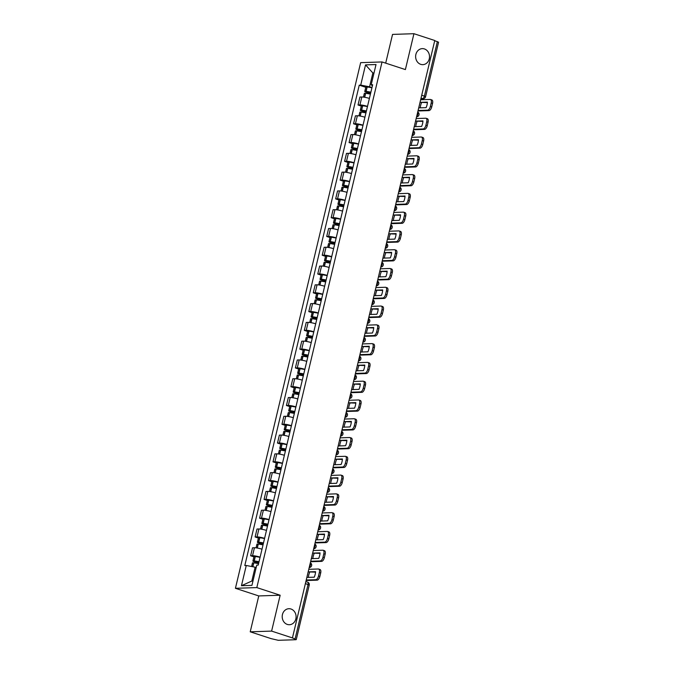 <?xml version="1.0" encoding="UTF-8"?>
<svg xmlns="http://www.w3.org/2000/svg" width="674" height="674" viewBox="0 0 674 674"><rect width="100%" height="100%" fill="white"/><g stroke="black" fill="none" stroke-linecap="round" stroke-linejoin="round"><path stroke-width="1.01" d="M290.983 609.01A8.012 6.942 -91.9 0 1 296.046 617.713A8.012 6.942 -91.9 0 1 289.407 624.722A8.012 6.942 -91.9 0 1 287.309 624.427A8.012 6.942 -91.9 0 1 282.246 615.724A8.012 6.942 -91.9 0 1 288.876 608.715A8.012 6.942 -91.9 0 1 290.983 609.01M424.409 48.932A8.012 6.942 -91.9 0 1 429.473 57.627A8.012 6.942 -91.9 0 1 422.834 64.645A8.012 6.942 -91.9 0 1 420.736 64.342A8.012 6.942 -91.9 0 1 415.673 55.647A8.012 6.942 -91.9 0 1 422.312 48.629A8.012 6.942 -91.9 0 1 424.409 48.932M250.222 631.808L271.614 631.1L292.44 637.916L434.764 40.507L413.937 33.7L405.386 69.582L382.04 61.949L360.649 62.657L235.428 588.301L258.765 595.934L250.222 631.808L271.049 638.615L278.261 640.3L295.911 639.719L295.069 638.994L308.06 584.451A2.502 1.188 -71.9 0 0 307.588 582.117A2.502 1.188 -71.9 0 0 307.386 582.083M413.937 33.7L392.546 34.408L385.697 63.145M271.614 631.1L280.157 595.226L256.819 587.593L382.04 61.949M292.44 637.916L295.069 638.994M434.713 40.718L438.572 42.209L425.58 96.753L424.393 96.129L437.384 41.586M369.394 98.429A5.754 0.859 -166.6 0 0 361.82 96.989L359.916 97.056L358.02 105.001L359.924 104.933A5.754 0.859 13.4 0 1 367.498 106.382M361.298 106.071L358.02 105.001M364.92 117.217A5.754 0.859 -166.6 0 0 357.346 115.768L355.442 115.835L353.547 123.78L355.451 123.721A5.754 0.859 13.4 0 1 363.025 125.162M356.824 124.85L353.547 123.78M360.447 135.996A5.754 0.859 -166.6 0 0 352.864 134.556L350.969 134.615L349.073 142.559L350.977 142.5A5.754 0.859 13.4 0 1 358.551 143.941M352.35 143.629L349.073 142.559M355.965 154.776A5.754 0.859 -166.6 0 0 348.391 153.335L346.495 153.394L344.599 161.347L346.503 161.28A5.754 0.859 13.4 0 1 354.077 162.729M347.877 162.417L344.599 161.347M351.491 173.563A5.754 0.859 -166.6 0 0 343.917 172.114L342.013 172.182L340.126 180.127L342.03 180.059A5.754 0.859 13.4 0 1 349.604 181.508M343.403 181.196L340.126 180.127M347.017 192.343A5.754 0.859 -166.6 0 0 339.443 190.902L337.539 190.961L335.652 198.906L337.548 198.847A5.754 0.859 13.4 0 1 345.13 200.288M338.929 199.976L335.652 198.906M342.544 211.122A5.754 0.859 -166.6 0 0 334.97 209.681L333.066 209.74L331.178 217.685L333.074 217.626A5.754 0.859 13.4 0 1 340.648 219.067M334.456 218.764L331.178 217.685M338.07 229.901A5.754 0.859 -166.6 0 0 330.496 228.461L328.592 228.528L326.705 236.473L328.6 236.406A5.754 0.859 13.4 0 1 336.174 237.855M329.974 237.543L326.705 236.473M333.596 248.689A5.754 0.859 -166.6 0 0 326.022 247.24L324.118 247.307L322.223 255.252L324.127 255.193A5.754 0.859 13.4 0 1 331.701 256.634M325.5 256.322L322.223 255.252M329.123 267.468A5.754 0.859 -166.6 0 0 321.549 266.028L319.644 266.087L317.749 274.032L319.653 273.973A5.754 0.859 13.4 0 1 327.227 275.413M321.026 275.102L317.749 274.032M324.649 286.248A5.754 0.859 -166.6 0 0 317.075 284.807L315.171 284.866L313.275 292.819L315.179 292.752A5.754 0.859 13.4 0 1 322.753 294.201M316.553 293.889L313.275 292.819M320.175 305.036A5.754 0.859 -166.6 0 0 312.601 303.586L310.697 303.654L308.802 311.599L310.706 311.531A5.754 0.859 13.4 0 1 318.28 312.98M312.079 312.669L308.802 311.599M315.702 323.815A5.754 0.859 -166.6 0 0 308.128 322.374L306.223 322.433L304.328 330.378L306.232 330.319A5.754 0.859 13.4 0 1 313.806 331.76M307.605 331.448L304.328 330.378M311.228 342.594A5.754 0.859 -166.6 0 0 303.645 341.154L301.75 341.213L299.854 349.157L301.758 349.098A5.754 0.859 13.4 0 1 309.332 350.539M303.132 350.236L299.854 349.157M306.746 361.374A5.754 0.859 -166.6 0 0 299.172 359.933L297.276 360L295.381 367.945L297.285 367.878A5.754 0.859 13.4 0 1 304.859 369.327M298.658 369.015L295.381 367.945M302.272 380.161A5.754 0.859 -166.6 0 0 294.698 378.712L292.794 378.78L290.907 386.724L292.811 386.665A5.754 0.859 13.4 0 1 300.385 388.106M294.184 387.794L290.907 386.724M297.798 398.941A5.754 0.859 -166.6 0 0 290.224 397.5L288.32 397.559L286.433 405.504L288.329 405.445A5.754 0.859 13.4 0 1 295.911 406.885M289.71 406.574L286.433 405.504M293.325 417.72A5.754 0.859 -166.6 0 0 285.751 416.279L283.847 416.338L281.959 424.291L283.855 424.224A5.754 0.859 13.4 0 1 291.429 425.673M285.237 425.361L281.959 424.291M288.851 436.508A5.754 0.859 -166.6 0 0 281.277 435.059L279.373 435.126L277.486 443.071L279.381 443.003A5.754 0.859 13.4 0 1 286.956 444.452M280.755 444.141L277.486 443.071M284.377 455.287A5.754 0.859 -166.6 0 0 276.803 453.846L274.899 453.905L273.004 461.85L274.908 461.791A5.754 0.859 13.4 0 1 282.482 463.232M276.281 462.92L273.004 461.85M279.904 474.066A5.754 0.859 -166.6 0 0 272.33 472.626L270.426 472.685L268.53 480.629L270.434 480.57A5.754 0.859 13.4 0 1 278.008 482.011M271.807 481.708L268.53 480.629M275.43 492.846A5.754 0.859 -166.6 0 0 267.856 491.405L265.952 491.472L264.056 499.417L265.96 499.35A5.754 0.859 13.4 0 1 273.534 500.799M267.334 500.487L264.056 499.417M270.956 511.633A5.754 0.859 -166.6 0 0 263.382 510.184L261.478 510.252L259.583 518.196L261.487 518.138A5.754 0.859 13.4 0 1 269.061 519.578M262.86 519.266L259.583 518.196M266.483 530.413A5.754 0.859 -166.6 0 0 258.909 528.972L257.005 529.031L255.109 536.976L257.013 536.917A5.754 0.859 13.4 0 1 264.587 538.358M258.386 538.046L255.109 536.976M262.009 549.192A5.754 0.859 -166.6 0 0 254.427 547.751L252.531 547.81L250.635 555.764L252.539 555.696A5.754 0.859 13.4 0 1 260.113 557.145M253.913 556.834L250.635 555.764M373.918 73.314L372.865 72.969L369.571 86.811L371.972 87.595M369.571 86.811L360.716 85.109L365.535 64.881L376.016 64.535L371.197 84.764L372.402 85.8M256.179 567.533L255.126 567.188L251.832 581.039L241.452 585.714L251.933 585.369L256.752 565.141L258.218 565.09L372.663 84.713L371.197 84.764M241.452 585.714L246.271 565.486L255.126 567.188M360.716 85.109L359.25 85.16L244.805 565.537L246.271 565.486M235.428 588.301L256.819 587.593M258.765 595.934L280.157 595.226M251.832 581.039L252.977 580.996M374.011 72.927L372.865 72.969L365.535 64.881M365.771 87.291L359.25 85.16M419.843 103.164A7.759 3.69 108.1 0 1 420.172 102.347L427.392 102.6M420.239 107.84A7.759 3.69 108.1 0 1 420.601 105.574A7.759 3.69 108.1 0 1 421.536 102.793M370.877 92.203A9.512 1.424 -166.6 0 0 366.108 91.394L365.965 91.378A3.159 0.472 -166.6 0 0 364.777 91.47A3.159 0.472 -166.6 0 0 366.277 92.254L370.531 93.644M364.777 91.47L365.822 87.072A3.159 0.472 13.4 0 1 367.018 86.988L367.153 86.997A9.512 1.424 13.4 0 1 371.922 87.805M363.438 97.09L364.314 93.4A3.159 0.472 13.4 0 1 365.51 93.307L365.645 93.324A9.512 1.424 13.4 0 1 370.414 94.133M370.599 93.374L367.077 91.816A7.886 1.179 13.4 0 1 370.818 92.448M418.099 110.477L427.628 110.165A3.758 1.786 -71.9 0 0 430.357 106.492L431.722 106.939A3.758 1.786 108.1 0 1 428.984 110.612L418.259 110.966A3.126 0.472 13.4 0 1 417.981 110.957M420.652 99.76L430.181 99.449A3.758 1.786 -71.9 0 1 430.484 99.491A3.758 1.786 -71.9 0 1 431.192 103.004L430.357 106.492M431.537 99.895A3.758 1.786 108.1 0 1 431.849 99.937A3.758 1.786 108.1 0 1 432.548 103.442L431.192 103.004M431.722 106.939L432.548 103.442M420.172 102.347L427.417 102.111A7.759 3.69 -71.9 0 1 426.094 107.646L418.849 107.882A7.759 3.69 108.1 0 1 418.908 107.082M415.361 121.943A7.759 3.69 108.1 0 1 415.698 121.126L422.918 121.379M415.765 126.619A7.759 3.69 108.1 0 1 416.119 124.353A7.759 3.69 108.1 0 1 417.054 121.573M366.403 110.983A9.512 1.424 -166.6 0 0 361.635 110.174L361.491 110.157A3.159 0.472 -166.6 0 0 360.304 110.25A3.159 0.472 -166.6 0 0 361.803 111.033L366.058 112.423M360.304 110.25L361.348 105.86A3.159 0.472 13.4 0 1 362.545 105.767L362.679 105.784A9.512 1.424 13.4 0 1 367.448 106.593M358.964 115.877L359.84 112.179A3.159 0.472 13.4 0 1 361.037 112.086L361.171 112.103A9.512 1.424 13.4 0 1 365.94 112.912M366.125 112.154L362.604 110.603A7.886 1.179 13.4 0 1 366.344 111.227M413.625 129.265L423.154 128.945A3.758 1.786 -71.9 0 0 425.884 125.271L427.249 125.718A3.758 1.786 108.1 0 1 424.51 129.391L413.785 129.745A3.126 0.472 13.4 0 1 413.507 129.745M416.178 118.548L425.707 118.228A3.758 1.786 -71.9 0 1 426.01 118.27A3.758 1.786 -71.9 0 1 426.718 121.783L425.884 125.271M427.063 118.675A3.758 1.786 108.1 0 1 427.375 118.717A3.758 1.786 108.1 0 1 428.074 122.23L426.718 121.783M427.249 125.718L428.074 122.23M415.698 121.126L422.943 120.89A7.759 3.69 -71.9 0 1 421.621 126.426L414.375 126.67A7.759 3.69 108.1 0 1 414.434 125.861M410.887 140.723A7.759 3.69 108.1 0 1 411.224 139.914L418.444 140.167M411.292 145.407A7.759 3.69 108.1 0 1 411.646 143.132A7.759 3.69 108.1 0 1 412.581 140.361M361.93 129.77A9.512 1.424 -166.6 0 0 357.161 128.961L357.018 128.945A3.159 0.472 -166.6 0 0 355.83 129.029A3.159 0.472 -166.6 0 0 357.33 129.821L361.584 131.211M355.83 129.029L356.875 124.639A3.159 0.472 13.4 0 1 358.062 124.547L358.206 124.564A9.512 1.424 13.4 0 1 362.974 125.372M354.49 134.657L355.367 130.958A3.159 0.472 13.4 0 1 356.563 130.866L356.698 130.882A9.512 1.424 13.4 0 1 361.466 131.691M361.652 130.941L358.13 129.383A7.886 1.179 13.4 0 1 361.871 130.006M409.143 148.044L418.68 147.732A3.758 1.786 -71.9 0 0 421.41 144.059L422.767 144.497A3.758 1.786 108.1 0 1 420.037 148.17L409.312 148.524A3.126 0.472 13.4 0 1 409.034 148.524M411.696 137.328L421.233 137.016A3.758 1.786 -71.9 0 1 421.536 137.058A3.758 1.786 -71.9 0 1 422.244 140.563L421.41 144.059M422.59 137.462A3.758 1.786 108.1 0 1 422.901 137.504A3.758 1.786 108.1 0 1 423.601 141.009L422.244 140.563M422.767 144.497L423.601 141.009M411.224 139.914L418.47 139.67A7.759 3.69 -71.9 0 1 417.147 145.213L409.902 145.449A7.759 3.69 108.1 0 1 409.961 144.649M406.414 159.502A7.759 3.69 108.1 0 1 406.751 158.693L413.971 158.946M406.818 164.186A7.759 3.69 108.1 0 1 407.172 161.92A7.759 3.69 108.1 0 1 408.107 159.14M357.456 148.55A9.512 1.424 -166.6 0 0 352.687 147.741L352.544 147.724A3.159 0.472 -166.6 0 0 351.356 147.817A3.159 0.472 -166.6 0 0 352.856 148.6L357.11 149.99M351.356 147.817L352.401 143.419A3.159 0.472 13.4 0 1 353.589 143.326L353.732 143.343A9.512 1.424 13.4 0 1 358.501 144.152M350.017 153.436L350.893 149.738A3.159 0.472 13.4 0 1 352.089 149.653L352.224 149.662A9.512 1.424 13.4 0 1 356.993 150.479M357.169 149.721L353.656 148.162A7.886 1.179 13.4 0 1 357.397 148.786M404.67 166.823L414.207 166.512A3.758 1.786 -71.9 0 0 416.936 162.838L418.293 163.285A3.758 1.786 108.1 0 1 415.563 166.958L404.838 167.312A3.126 0.472 13.4 0 1 404.56 167.304M407.222 156.107L416.759 155.795A3.758 1.786 -71.9 0 1 417.063 155.837A3.758 1.786 -71.9 0 1 417.77 159.342L416.936 162.838M418.116 156.242A3.758 1.786 108.1 0 1 418.428 156.284A3.758 1.786 108.1 0 1 419.127 159.789L417.77 159.342M418.293 163.285L419.127 159.789M406.751 158.693L413.996 158.457A7.759 3.69 -71.9 0 1 412.673 163.993L405.428 164.229A7.759 3.69 108.1 0 1 405.478 163.428M401.94 178.29A7.759 3.69 108.1 0 1 402.277 177.473L409.489 177.725M402.344 182.966A7.759 3.69 108.1 0 1 402.698 180.699A7.759 3.69 108.1 0 1 403.633 177.919M352.974 167.329A9.512 1.424 -166.6 0 0 348.205 166.52L348.07 166.503A3.159 0.472 -166.6 0 0 346.883 166.596A3.159 0.472 -166.6 0 0 348.382 167.379L352.637 168.77M346.883 166.596L347.927 162.198A3.159 0.472 13.4 0 1 349.115 162.114L349.258 162.131A9.512 1.424 13.4 0 1 354.027 162.94M345.543 172.215L346.419 168.525A3.159 0.472 13.4 0 1 347.616 168.433L347.75 168.449A9.512 1.424 13.4 0 1 352.519 169.258M352.696 168.5L349.183 166.941A7.886 1.179 13.4 0 1 352.923 167.573M400.196 185.603L409.733 185.291A3.758 1.786 -71.9 0 0 412.463 181.618L413.819 182.064A3.758 1.786 108.1 0 1 411.089 185.738L400.364 186.091A3.126 0.472 13.4 0 1 400.086 186.091M402.749 174.895L412.286 174.574A3.758 1.786 -71.9 0 1 412.589 174.617A3.758 1.786 -71.9 0 1 413.288 178.13L412.463 181.618M413.642 175.021A3.758 1.786 108.1 0 1 413.946 175.063A3.758 1.786 108.1 0 1 414.653 178.568L413.288 178.13M413.819 182.064L414.653 178.568M402.277 177.473L409.522 177.237A7.759 3.69 -71.9 0 1 408.2 182.772L400.954 183.016A7.759 3.69 108.1 0 1 401.005 182.207M397.466 197.069A7.759 3.69 108.1 0 1 397.803 196.26L405.015 196.505M397.871 201.753A7.759 3.69 108.1 0 1 398.224 199.479A7.759 3.69 108.1 0 1 399.16 196.698M348.5 186.117A9.512 1.424 -166.6 0 0 343.732 185.299L343.597 185.291A3.159 0.472 -166.6 0 0 342.4 185.375A3.159 0.472 -166.6 0 0 343.9 186.159L348.163 187.557M342.4 185.375L343.454 180.986A3.159 0.472 13.4 0 1 344.641 180.893L344.785 180.91A9.512 1.424 13.4 0 1 349.553 181.719M341.061 191.003L341.945 187.305A3.159 0.472 13.4 0 1 343.133 187.212L343.277 187.229A9.512 1.424 13.4 0 1 348.045 188.038M348.222 187.279L344.7 185.729A7.886 1.179 13.4 0 1 348.45 186.353M395.722 204.391L405.251 204.07A3.758 1.786 -71.9 0 0 407.989 200.397L409.345 200.844A3.758 1.786 108.1 0 1 406.616 204.517L395.891 204.871A3.126 0.472 13.4 0 1 395.613 204.871M398.275 193.674L407.804 193.362A3.758 1.786 -71.9 0 1 408.115 193.404A3.758 1.786 -71.9 0 1 408.815 196.909L407.989 200.397M409.169 193.8A3.758 1.786 108.1 0 1 409.472 193.842A3.758 1.786 108.1 0 1 410.18 197.356L408.815 196.909M409.345 200.844L410.18 197.356M397.803 196.26L405.04 196.016A7.759 3.69 -71.9 0 1 403.726 201.56L396.481 201.796A7.759 3.69 108.1 0 1 396.531 200.995M392.993 215.849A7.759 3.69 108.1 0 1 393.33 215.04L400.541 215.292M393.389 220.533A7.759 3.69 108.1 0 1 393.751 218.258A7.759 3.69 108.1 0 1 394.686 215.486M344.026 204.896A9.512 1.424 -166.6 0 0 339.258 204.087L339.123 204.07A3.159 0.472 -166.6 0 0 337.927 204.163A3.159 0.472 -166.6 0 0 339.426 204.947L343.689 206.337M337.927 204.163L338.98 199.765A3.159 0.472 13.4 0 1 340.168 199.673L340.311 199.689A9.512 1.424 13.4 0 1 345.08 200.498M336.587 209.782L337.472 206.084A3.159 0.472 13.4 0 1 338.66 206L338.803 206.008A9.512 1.424 13.4 0 1 343.572 206.817M343.748 206.067L340.227 204.508A7.886 1.179 13.4 0 1 343.976 205.132M391.249 223.17L400.777 222.858A3.758 1.786 -71.9 0 0 403.515 219.185L404.872 219.623A3.758 1.786 108.1 0 1 402.142 223.305L391.417 223.65A3.126 0.472 13.4 0 1 391.131 223.65M393.801 212.453L403.33 212.142A3.758 1.786 -71.9 0 1 403.642 212.184A3.758 1.786 -71.9 0 1 404.341 215.688L403.515 219.185M404.695 212.588A3.758 1.786 108.1 0 1 404.998 212.63A3.758 1.786 108.1 0 1 405.706 216.135L404.341 215.688M404.872 219.623L405.706 216.135M393.33 215.04L400.567 214.804A7.759 3.69 -71.9 0 1 399.252 220.339L392.007 220.575A7.759 3.69 108.1 0 1 392.057 219.775M388.519 234.636A7.759 3.69 108.1 0 1 388.847 233.819L396.068 234.072M388.915 239.312A7.759 3.69 108.1 0 1 389.277 237.046A7.759 3.69 108.1 0 1 390.212 234.266M339.553 223.675A9.512 1.424 -166.6 0 0 334.784 222.867L334.649 222.85A3.159 0.472 -166.6 0 0 333.453 222.942A3.159 0.472 -166.6 0 0 334.953 223.726L339.207 225.116M333.453 222.942L334.506 218.544A3.159 0.472 13.4 0 1 335.694 218.46L335.829 218.469A9.512 1.424 13.4 0 1 340.597 219.277M332.113 228.562L332.998 224.872A3.159 0.472 13.4 0 1 334.186 224.779L334.329 224.796A9.512 1.424 13.4 0 1 339.098 225.605M339.275 224.846L335.753 223.288A7.886 1.179 13.4 0 1 339.494 223.92M386.775 241.949L396.304 241.637A3.758 1.786 -71.9 0 0 399.033 237.964L400.398 238.411A3.758 1.786 108.1 0 1 397.668 242.084L386.943 242.438A3.126 0.472 13.4 0 1 386.657 242.429M389.328 231.233L398.856 230.921A3.758 1.786 -71.9 0 1 399.168 230.963A3.758 1.786 -71.9 0 1 399.867 234.476L399.033 237.964M400.221 231.367A3.758 1.786 108.1 0 1 400.524 231.409A3.758 1.786 108.1 0 1 401.232 234.914L399.867 234.476M400.398 238.411L401.232 234.914M388.847 233.819L396.093 233.583A7.759 3.69 -71.9 0 1 394.779 239.118L387.533 239.354A7.759 3.69 108.1 0 1 387.584 238.554M384.045 253.416A7.759 3.69 108.1 0 1 384.374 252.598L391.594 252.851M384.441 258.091A7.759 3.69 108.1 0 1 384.803 255.825A7.759 3.69 108.1 0 1 385.739 253.045M335.079 242.455A9.512 1.424 -166.6 0 0 330.311 241.646L330.176 241.629A3.159 0.472 -166.6 0 0 328.979 241.722A3.159 0.472 -166.6 0 0 330.479 242.505L334.734 243.895M328.979 241.722L330.024 237.332A3.159 0.472 13.4 0 1 331.22 237.24L331.355 237.256A9.512 1.424 13.4 0 1 336.124 238.065M327.64 247.35L328.524 243.651A3.159 0.472 13.4 0 1 329.712 243.558L329.856 243.575A9.512 1.424 13.4 0 1 334.624 244.384M334.801 243.626L331.279 242.076A7.886 1.179 13.4 0 1 335.02 242.699M382.301 260.737L391.83 260.417A3.758 1.786 -71.9 0 0 394.56 256.743L395.924 257.19A3.758 1.786 108.1 0 1 393.195 260.863L382.461 261.217A3.126 0.472 13.4 0 1 382.183 261.217M384.854 250.02L394.383 249.7A3.758 1.786 -71.9 0 1 394.694 249.742A3.758 1.786 -71.9 0 1 395.394 253.256L394.56 256.743M395.748 250.147A3.758 1.786 108.1 0 1 396.051 250.189A3.758 1.786 108.1 0 1 396.759 253.702L395.394 253.256M395.924 257.19L396.759 253.702M384.374 252.598L391.619 252.362A7.759 3.69 -71.9 0 1 390.305 257.898L383.059 258.142A7.759 3.69 108.1 0 1 383.11 257.333M379.572 272.195A7.759 3.69 108.1 0 1 379.9 271.386L387.12 271.639M379.968 276.879A7.759 3.69 108.1 0 1 380.33 274.604A7.759 3.69 108.1 0 1 381.265 271.833M330.605 261.242A9.512 1.424 -166.6 0 0 325.837 260.434L325.702 260.417A3.159 0.472 -166.6 0 0 324.506 260.501A3.159 0.472 -166.6 0 0 326.005 261.293L330.26 262.683M324.506 260.501L325.55 256.112A3.159 0.472 13.4 0 1 326.747 256.019L326.882 256.036A9.512 1.424 13.4 0 1 331.65 256.845M323.166 266.129L324.051 262.43A3.159 0.472 13.4 0 1 325.239 262.338L325.382 262.354A9.512 1.424 13.4 0 1 330.15 263.163M330.327 262.413L326.806 260.855A7.886 1.179 13.4 0 1 330.546 261.478M377.828 279.516L387.356 279.204A3.758 1.786 -71.9 0 0 390.086 275.531L391.451 275.969A3.758 1.786 108.1 0 1 388.721 279.643L377.988 279.996A3.126 0.472 13.4 0 1 377.71 279.996M380.38 268.8L389.909 268.488A3.758 1.786 -71.9 0 1 390.212 268.53A3.758 1.786 -71.9 0 1 390.92 272.035L390.086 275.531M391.274 268.934A3.758 1.786 108.1 0 1 391.577 268.977A3.758 1.786 108.1 0 1 392.285 272.481L390.92 272.035M391.451 275.969L392.285 272.481M379.9 271.386L387.146 271.142A7.759 3.69 -71.9 0 1 385.823 276.685L378.586 276.921A7.759 3.69 108.1 0 1 378.636 276.121M375.098 290.974A7.759 3.69 108.1 0 1 375.426 290.165L382.647 290.418M375.494 295.659A7.759 3.69 108.1 0 1 375.856 293.392A7.759 3.69 108.1 0 1 376.791 290.612M326.132 280.022A9.512 1.424 -166.6 0 0 321.363 279.213L321.22 279.196A3.159 0.472 -166.6 0 0 320.032 279.289A3.159 0.472 -166.6 0 0 321.532 280.072L325.786 281.462M320.032 279.289L321.077 274.891A3.159 0.472 13.4 0 1 322.273 274.798L322.408 274.815A9.512 1.424 13.4 0 1 327.176 275.624M318.692 284.908L319.577 281.21A3.159 0.472 13.4 0 1 320.765 281.125L320.9 281.134A9.512 1.424 13.4 0 1 325.668 281.951M325.854 281.193L322.332 279.634A7.886 1.179 13.4 0 1 326.073 280.258M373.354 298.296L382.883 297.984A3.758 1.786 -71.9 0 0 385.612 294.311L386.977 294.757A3.758 1.786 108.1 0 1 384.247 298.43L373.514 298.784A3.126 0.472 13.4 0 1 373.236 298.776M375.907 287.579L385.435 287.267A3.758 1.786 -71.9 0 1 385.739 287.309A3.758 1.786 -71.9 0 1 386.446 290.814L385.612 294.311M386.8 287.714A3.758 1.786 108.1 0 1 387.103 287.756A3.758 1.786 108.1 0 1 387.803 291.261L386.446 290.814M386.977 294.757L387.803 291.261M375.426 290.165L382.672 289.93A7.759 3.69 -71.9 0 1 381.349 295.465L374.112 295.701A7.759 3.69 108.1 0 1 374.163 294.9M370.624 309.762A7.759 3.69 108.1 0 1 370.953 308.945L378.173 309.197M371.02 314.438A7.759 3.69 108.1 0 1 371.382 312.172A7.759 3.69 108.1 0 1 372.318 309.391M321.658 298.801A9.512 1.424 -166.6 0 0 316.89 297.992L316.746 297.975A3.159 0.472 -166.6 0 0 315.558 298.068A3.159 0.472 -166.6 0 0 317.058 298.852L321.313 300.242M315.558 298.068L316.603 293.67A3.159 0.472 13.4 0 1 317.799 293.586L317.934 293.603A9.512 1.424 13.4 0 1 322.703 294.412M314.219 303.688L315.095 299.997A3.159 0.472 13.4 0 1 316.291 299.905L316.426 299.922A9.512 1.424 13.4 0 1 321.195 300.73M321.38 299.972L317.858 298.413A7.886 1.179 13.4 0 1 321.599 299.045M368.88 317.075L378.409 316.763A3.758 1.786 -71.9 0 0 381.139 313.09L382.503 313.536A3.758 1.786 108.1 0 1 379.765 317.21L369.04 317.564A3.126 0.472 13.4 0 1 368.762 317.564M371.433 306.367L380.962 306.047A3.758 1.786 -71.9 0 1 381.265 306.089A3.758 1.786 -71.9 0 1 381.973 309.602L381.139 313.09M382.318 306.493A3.758 1.786 108.1 0 1 382.63 306.535A3.758 1.786 108.1 0 1 383.329 310.04L381.973 309.602M382.503 313.536L383.329 310.04M370.953 308.945L378.198 308.709A7.759 3.69 -71.9 0 1 376.876 314.244L369.63 314.488A7.759 3.69 108.1 0 1 369.689 313.68M366.151 328.541A7.759 3.69 108.1 0 1 366.479 327.733L373.699 327.977M366.546 333.217A7.759 3.69 108.1 0 1 366.9 330.951A7.759 3.69 108.1 0 1 367.836 328.171M317.184 317.589A9.512 1.424 -166.6 0 0 312.416 316.772L312.273 316.763A3.159 0.472 -166.6 0 0 311.085 316.847A3.159 0.472 -166.6 0 0 312.584 317.631L316.839 319.029M311.085 316.847L312.129 312.458A3.159 0.472 13.4 0 1 313.326 312.365L313.461 312.382A9.512 1.424 13.4 0 1 318.229 313.191M309.745 322.475L310.621 318.777A3.159 0.472 13.4 0 1 311.818 318.684L311.952 318.701A9.512 1.424 13.4 0 1 316.721 319.51M316.906 318.751L313.385 317.201A7.886 1.179 13.4 0 1 317.125 317.825M364.407 335.863L373.935 335.542A3.758 1.786 -71.9 0 0 376.665 331.869L378.03 332.316A3.758 1.786 108.1 0 1 375.292 335.989L364.567 336.343A3.126 0.472 13.4 0 1 364.289 336.343M366.959 325.146L376.488 324.834A3.758 1.786 -71.9 0 1 376.791 324.876A3.758 1.786 -71.9 0 1 377.499 328.381L376.665 331.869M377.844 325.272A3.758 1.786 108.1 0 1 378.156 325.315A3.758 1.786 108.1 0 1 378.855 328.828L377.499 328.381M378.03 332.316L378.855 328.828M366.479 327.733L373.725 327.488A7.759 3.69 -71.9 0 1 372.402 333.032L365.156 333.268A7.759 3.69 108.1 0 1 365.215 332.467M361.668 347.321A7.759 3.69 108.1 0 1 362.005 346.512L369.226 346.765M362.073 352.005A7.759 3.69 108.1 0 1 362.427 349.73A7.759 3.69 108.1 0 1 363.362 346.958M312.711 336.368A9.512 1.424 -166.6 0 0 307.942 335.559L307.799 335.542A3.159 0.472 -166.6 0 0 306.611 335.635A3.159 0.472 -166.6 0 0 308.111 336.419L312.365 337.809M306.611 335.635L307.656 331.237A3.159 0.472 13.4 0 1 308.844 331.145L308.987 331.161A9.512 1.424 13.4 0 1 313.755 331.97M305.271 341.255L306.148 337.556A3.159 0.472 13.4 0 1 307.344 337.472L307.479 337.48A9.512 1.424 13.4 0 1 312.247 338.289M312.433 337.539L308.911 335.981A7.886 1.179 13.4 0 1 312.652 336.604M359.924 354.642L369.462 354.33A3.758 1.786 -71.9 0 0 372.191 350.657L373.548 351.095A3.758 1.786 108.1 0 1 370.818 354.777L360.093 355.122A3.126 0.472 13.4 0 1 359.815 355.122M362.477 343.925L372.014 343.614A3.758 1.786 -71.9 0 1 372.318 343.656A3.758 1.786 -71.9 0 1 373.025 347.161L372.191 350.657M373.371 344.06A3.758 1.786 108.1 0 1 373.682 344.102A3.758 1.786 108.1 0 1 374.382 347.607L373.025 347.161M373.548 351.095L374.382 347.607M362.005 346.512L369.251 346.276A7.759 3.69 -71.9 0 1 367.928 351.811L360.683 352.047A7.759 3.69 108.1 0 1 360.742 351.247M357.195 366.108A7.759 3.69 108.1 0 1 357.532 365.291L364.752 365.544M357.599 370.784A7.759 3.69 108.1 0 1 357.953 368.518A7.759 3.69 108.1 0 1 358.888 365.738M308.237 355.147A9.512 1.424 -166.6 0 0 303.469 354.339L303.325 354.322A3.159 0.472 -166.6 0 0 302.137 354.414A3.159 0.472 -166.6 0 0 303.637 355.198L307.892 356.588M302.137 354.414L303.182 350.017A3.159 0.472 13.4 0 1 304.37 349.932L304.513 349.941A9.512 1.424 13.4 0 1 309.282 350.75M300.798 360.034L301.674 356.344A3.159 0.472 13.4 0 1 302.87 356.251L303.005 356.268A9.512 1.424 13.4 0 1 307.774 357.077M307.951 356.319L304.437 354.76A7.886 1.179 13.4 0 1 308.178 355.392M355.451 373.421L364.988 373.11A3.758 1.786 -71.9 0 0 367.718 369.436L369.074 369.883A3.758 1.786 108.1 0 1 366.344 373.556L355.619 373.91A3.126 0.472 13.4 0 1 355.341 373.901M358.004 362.705L367.541 362.393A3.758 1.786 -71.9 0 1 367.844 362.435A3.758 1.786 -71.9 0 1 368.552 365.948L367.718 369.436M368.897 362.839A3.758 1.786 108.1 0 1 369.209 362.882A3.758 1.786 108.1 0 1 369.908 366.386L368.552 365.948M369.074 369.883L369.908 366.386M357.532 365.291L364.777 365.055A7.759 3.69 -71.9 0 1 363.454 370.59L356.209 370.826A7.759 3.69 108.1 0 1 356.26 370.026M352.721 384.888A7.759 3.69 108.1 0 1 353.058 384.07L360.27 384.323M353.125 389.564A7.759 3.69 108.1 0 1 353.479 387.297A7.759 3.69 108.1 0 1 354.414 384.517M303.755 373.927A9.512 1.424 -166.6 0 0 298.986 373.118L298.852 373.101A3.159 0.472 -166.6 0 0 297.664 373.194A3.159 0.472 -166.6 0 0 299.163 373.977L303.418 375.367M297.664 373.194L298.708 368.804A3.159 0.472 13.4 0 1 299.896 368.712L300.04 368.729A9.512 1.424 13.4 0 1 304.808 369.537M296.324 378.822L297.2 375.123A3.159 0.472 13.4 0 1 298.397 375.03L298.531 375.047A9.512 1.424 13.4 0 1 303.3 375.856M303.477 375.098L299.964 373.548A7.886 1.179 13.4 0 1 303.704 374.171M350.977 392.209L360.514 391.889A3.758 1.786 -71.9 0 0 363.244 388.216L364.6 388.662A3.758 1.786 108.1 0 1 361.871 392.335L351.146 392.689A3.126 0.472 13.4 0 1 350.868 392.689M353.53 381.492L363.067 381.172A3.758 1.786 -71.9 0 1 363.37 381.214A3.758 1.786 -71.9 0 1 364.07 384.728L363.244 388.216M364.423 381.619A3.758 1.786 108.1 0 1 364.727 381.661A3.758 1.786 108.1 0 1 365.434 385.174L364.07 384.728M364.6 388.662L365.434 385.174M353.058 384.07L360.304 383.835A7.759 3.69 -71.9 0 1 358.981 389.37L351.735 389.614A7.759 3.69 108.1 0 1 351.786 388.805M348.247 403.667A7.759 3.69 108.1 0 1 348.584 402.858L355.796 403.111M348.652 408.351A7.759 3.69 108.1 0 1 349.006 406.077A7.759 3.69 108.1 0 1 349.941 403.305M299.281 392.715A9.512 1.424 -166.6 0 0 294.513 391.906L294.378 391.889A3.159 0.472 -166.6 0 0 293.182 391.973A3.159 0.472 -166.6 0 0 294.681 392.765L298.944 394.155M293.182 391.973L294.235 387.584A3.159 0.472 13.4 0 1 295.423 387.491L295.566 387.508A9.512 1.424 13.4 0 1 300.334 388.317M291.842 397.601L292.727 393.902A3.159 0.472 13.4 0 1 293.915 393.81L294.058 393.827A9.512 1.424 13.4 0 1 298.826 394.635M299.003 393.886L295.482 392.327A7.886 1.179 13.4 0 1 299.231 392.95M346.503 410.988L356.032 410.677A3.758 1.786 -71.9 0 0 358.77 407.003L360.127 407.441A3.758 1.786 108.1 0 1 357.397 411.115L346.672 411.469A3.126 0.472 13.4 0 1 346.394 411.469M349.056 400.272L358.585 399.96A3.758 1.786 -71.9 0 1 358.897 400.002A3.758 1.786 -71.9 0 1 359.596 403.507L358.77 407.003M359.95 400.407A3.758 1.786 108.1 0 1 360.253 400.449A3.758 1.786 108.1 0 1 360.961 403.953L359.596 403.507M360.127 407.441L360.961 403.953M348.584 402.858L355.821 402.614A7.759 3.69 -71.9 0 1 354.507 408.158L347.262 408.393A7.759 3.69 108.1 0 1 347.312 407.593M343.774 422.446A7.759 3.69 108.1 0 1 344.111 421.638L351.322 421.89M344.17 427.131A7.759 3.69 108.1 0 1 344.532 424.864A7.759 3.69 108.1 0 1 345.467 422.084M294.808 411.494A9.512 1.424 -166.6 0 0 290.039 410.685L289.904 410.668A3.159 0.472 -166.6 0 0 288.708 410.761A3.159 0.472 -166.6 0 0 290.208 411.544L294.471 412.935M288.708 410.761L289.761 406.363A3.159 0.472 13.4 0 1 290.949 406.27L291.092 406.287A9.512 1.424 13.4 0 1 295.861 407.096M287.368 416.38L288.253 412.682A3.159 0.472 13.4 0 1 289.441 412.598L289.584 412.606A9.512 1.424 13.4 0 1 294.353 413.423M294.53 412.665L291.008 411.106A7.886 1.179 13.4 0 1 294.757 411.73M342.03 429.768L351.558 429.456A3.758 1.786 -71.9 0 0 354.297 425.783L355.653 426.229A3.758 1.786 108.1 0 1 352.923 429.902L342.198 430.256A3.126 0.472 13.4 0 1 341.912 430.248M344.583 419.051L354.111 418.739A3.758 1.786 -71.9 0 1 354.423 418.781A3.758 1.786 -71.9 0 1 355.122 422.286L354.297 425.783M355.476 419.186A3.758 1.786 108.1 0 1 355.779 419.228A3.758 1.786 108.1 0 1 356.487 422.733L355.122 422.286M355.653 426.229L356.487 422.733M344.111 421.638L351.348 421.402A7.759 3.69 -71.9 0 1 350.033 426.937L342.788 427.173A7.759 3.69 108.1 0 1 342.839 426.372M339.3 441.234A7.759 3.69 108.1 0 1 339.629 440.417L346.849 440.67M339.696 445.91A7.759 3.69 108.1 0 1 340.058 443.644A7.759 3.69 108.1 0 1 340.993 440.863M290.334 430.273A9.512 1.424 -166.6 0 0 285.565 429.464L285.431 429.448A3.159 0.472 -166.6 0 0 284.234 429.54A3.159 0.472 -166.6 0 0 285.734 430.324L289.988 431.714M284.234 429.54L285.287 425.142A3.159 0.472 13.4 0 1 286.475 425.058L286.61 425.075A9.512 1.424 13.4 0 1 291.379 425.884M282.895 435.16L283.779 431.47A3.159 0.472 13.4 0 1 284.967 431.377L285.11 431.394A9.512 1.424 13.4 0 1 289.879 432.202M290.056 431.444L286.534 429.886A7.886 1.179 13.4 0 1 290.275 430.518M337.556 448.547L347.085 448.235A3.758 1.786 -71.9 0 0 349.814 444.562L351.179 445.009A3.758 1.786 108.1 0 1 348.45 448.682L337.725 449.036A3.126 0.472 13.4 0 1 337.438 449.036M340.109 437.839L349.637 437.519A3.758 1.786 -71.9 0 1 349.949 437.561A3.758 1.786 -71.9 0 1 350.649 441.074L349.814 444.562M351.002 437.965A3.758 1.786 108.1 0 1 351.306 438.007A3.758 1.786 108.1 0 1 352.013 441.512L350.649 441.074M351.179 445.009L352.013 441.512M339.629 440.417L346.874 440.181A7.759 3.69 -71.9 0 1 345.56 445.716L338.314 445.961A7.759 3.69 108.1 0 1 338.365 445.152M334.826 460.013A7.759 3.69 108.1 0 1 335.155 459.205L342.375 459.449M335.222 464.689A7.759 3.69 108.1 0 1 335.585 462.423A7.759 3.69 108.1 0 1 336.52 459.643M285.86 449.061A9.512 1.424 -166.6 0 0 281.092 448.244L280.957 448.235A3.159 0.472 -166.6 0 0 279.761 448.32A3.159 0.472 -166.6 0 0 281.26 449.103L285.515 450.502M279.761 448.32L280.805 443.93A3.159 0.472 13.4 0 1 282.002 443.837L282.136 443.854A9.512 1.424 13.4 0 1 286.905 444.663M278.421 453.947L279.306 450.249A3.159 0.472 13.4 0 1 280.494 450.156L280.637 450.173A9.512 1.424 13.4 0 1 285.405 450.982M285.582 450.224L282.061 448.673A7.886 1.179 13.4 0 1 285.801 449.297M333.082 467.335L342.611 467.015A3.758 1.786 -71.9 0 0 345.341 463.341L346.706 463.788A3.758 1.786 108.1 0 1 343.976 467.461L333.242 467.815A3.126 0.472 13.4 0 1 332.964 467.815M335.635 456.618L345.164 456.306A3.758 1.786 -71.9 0 1 345.476 456.349A3.758 1.786 -71.9 0 1 346.175 459.853L345.341 463.341M346.529 456.745A3.758 1.786 108.1 0 1 346.832 456.787A3.758 1.786 108.1 0 1 347.54 460.3L346.175 459.853M346.706 463.788L347.54 460.3M335.155 459.205L342.4 458.96A7.759 3.69 -71.9 0 1 341.086 464.504L333.841 464.74A7.759 3.69 108.1 0 1 333.891 463.939M330.353 478.793A7.759 3.69 108.1 0 1 330.681 477.984L337.901 478.237M330.749 483.477A7.759 3.69 108.1 0 1 331.111 481.202A7.759 3.69 108.1 0 1 332.046 478.43M281.387 467.84A9.512 1.424 -166.6 0 0 276.618 467.031L276.483 467.015A3.159 0.472 -166.6 0 0 275.287 467.107A3.159 0.472 -166.6 0 0 276.787 467.891L281.041 469.281M275.287 467.107L276.332 462.709A3.159 0.472 13.4 0 1 277.528 462.617L277.663 462.634A9.512 1.424 13.4 0 1 282.431 463.442M273.947 472.727L274.832 469.028A3.159 0.472 13.4 0 1 276.02 468.944L276.163 468.952A9.512 1.424 13.4 0 1 280.932 469.761M281.109 469.011L277.587 467.453A7.886 1.179 13.4 0 1 281.328 468.076M328.609 486.114L338.137 485.802A3.758 1.786 -71.9 0 0 340.867 482.129L342.232 482.567A3.758 1.786 108.1 0 1 339.502 486.249L328.769 486.594A3.126 0.472 13.4 0 1 328.491 486.594M331.161 475.397L340.69 475.086A3.758 1.786 -71.9 0 1 340.993 475.128A3.758 1.786 -71.9 0 1 341.701 478.633L340.867 482.129M342.055 475.532A3.758 1.786 108.1 0 1 342.358 475.574A3.758 1.786 108.1 0 1 343.066 479.079L341.701 478.633M342.232 482.567L343.066 479.079M330.681 477.984L337.927 477.748A7.759 3.69 -71.9 0 1 336.604 483.283L329.367 483.519A7.759 3.69 108.1 0 1 329.418 482.719M325.879 497.581A7.759 3.69 108.1 0 1 326.208 496.763L333.428 497.016M326.275 502.256A7.759 3.69 108.1 0 1 326.637 499.99A7.759 3.69 108.1 0 1 327.572 497.21M276.913 486.62A9.512 1.424 -166.6 0 0 272.144 485.811L272.001 485.794A3.159 0.472 -166.6 0 0 270.813 485.887A3.159 0.472 -166.6 0 0 272.313 486.67L276.567 488.06M270.813 485.887L271.858 481.489A3.159 0.472 13.4 0 1 273.054 481.404L273.189 481.413A9.512 1.424 13.4 0 1 277.958 482.222M269.474 491.506L270.358 487.816A3.159 0.472 13.4 0 1 271.546 487.723L271.681 487.74A9.512 1.424 13.4 0 1 276.45 488.549M276.635 487.791L273.113 486.232A7.886 1.179 13.4 0 1 276.854 486.864M324.135 504.893L333.664 504.582A3.758 1.786 -71.9 0 0 336.393 500.908L337.758 501.355A3.758 1.786 108.1 0 1 335.029 505.028L324.295 505.382A3.126 0.472 13.4 0 1 324.017 505.374M326.688 494.177L336.216 493.865A3.758 1.786 -71.9 0 1 336.52 493.907A3.758 1.786 -71.9 0 1 337.227 497.42L336.393 500.908M337.581 494.312A3.758 1.786 108.1 0 1 337.885 494.354A3.758 1.786 108.1 0 1 338.584 497.859L337.227 497.42M337.758 501.355L338.584 497.859M326.208 496.763L333.453 496.527A7.759 3.69 -71.9 0 1 332.13 502.063L324.893 502.299A7.759 3.69 108.1 0 1 324.944 501.498M321.405 516.36A7.759 3.69 108.1 0 1 321.734 515.543L328.954 515.795M321.801 521.036A7.759 3.69 108.1 0 1 322.164 518.769A7.759 3.69 108.1 0 1 323.099 515.989M272.439 505.399A9.512 1.424 -166.6 0 0 267.671 504.59L267.527 504.573A3.159 0.472 -166.6 0 0 266.34 504.666A3.159 0.472 -166.6 0 0 267.839 505.449L272.094 506.84M266.34 504.666L267.384 500.276A3.159 0.472 13.4 0 1 268.581 500.184L268.715 500.201A9.512 1.424 13.4 0 1 273.484 501.009M265 510.294L265.876 506.595A3.159 0.472 13.4 0 1 267.072 506.503L267.207 506.519A9.512 1.424 13.4 0 1 271.976 507.328M272.161 506.57L268.64 505.02A7.886 1.179 13.4 0 1 272.38 505.643M319.661 523.681L329.19 523.361A3.758 1.786 -71.9 0 0 331.92 519.688L333.285 520.134A3.758 1.786 108.1 0 1 330.546 523.808L319.821 524.161A3.126 0.472 13.4 0 1 319.543 524.161M322.214 512.965L331.743 512.644A3.758 1.786 -71.9 0 1 332.046 512.687A3.758 1.786 -71.9 0 1 332.754 516.2L331.92 519.688M333.099 513.091A3.758 1.786 108.1 0 1 333.411 513.133A3.758 1.786 108.1 0 1 334.11 516.646L332.754 516.2M333.285 520.134L334.11 516.646M321.734 515.543L328.979 515.307A7.759 3.69 -71.9 0 1 327.657 520.842L320.411 521.086A7.759 3.69 108.1 0 1 320.47 520.277M316.932 535.139A7.759 3.69 108.1 0 1 317.26 534.33L324.48 534.583M317.328 539.823A7.759 3.69 108.1 0 1 317.681 537.549A7.759 3.69 108.1 0 1 318.625 534.768M267.966 524.187A9.512 1.424 -166.6 0 0 263.197 523.378L263.054 523.361A3.159 0.472 -166.6 0 0 261.866 523.445A3.159 0.472 -166.6 0 0 263.366 524.237L267.62 525.627M261.866 523.445L262.911 519.056A3.159 0.472 13.4 0 1 264.107 518.963L264.242 518.98A9.512 1.424 13.4 0 1 269.01 519.789M260.526 529.073L261.402 525.375A3.159 0.472 13.4 0 1 262.599 525.282L262.734 525.299A9.512 1.424 13.4 0 1 267.502 526.108M267.688 525.358L264.166 523.799A7.886 1.179 13.4 0 1 267.907 524.423M315.188 542.46L324.716 542.149A3.758 1.786 -71.9 0 0 327.446 538.475L328.811 538.914A3.758 1.786 108.1 0 1 326.073 542.587L315.348 542.941A3.126 0.472 13.4 0 1 315.07 542.941M317.74 531.744L327.269 531.432A3.758 1.786 -71.9 0 1 327.572 531.474A3.758 1.786 -71.9 0 1 328.28 534.979L327.446 538.475M328.626 531.879A3.758 1.786 108.1 0 1 328.937 531.921A3.758 1.786 108.1 0 1 329.637 535.426L328.28 534.979M328.811 538.914L329.637 535.426M317.26 534.33L324.506 534.086A7.759 3.69 -71.9 0 1 323.183 539.63L315.938 539.866A7.759 3.69 108.1 0 1 315.996 539.065M312.45 553.918A7.759 3.69 108.1 0 1 312.787 553.11L320.007 553.362M312.854 558.603A7.759 3.69 108.1 0 1 313.208 556.336A7.759 3.69 108.1 0 1 314.143 553.556M263.492 542.966A9.512 1.424 -166.6 0 0 258.723 542.157L258.58 542.14A3.159 0.472 -166.6 0 0 257.392 542.233A3.159 0.472 -166.6 0 0 258.892 543.017L263.146 544.407M257.392 542.233L258.437 537.835A3.159 0.472 13.4 0 1 259.625 537.742L259.768 537.759A9.512 1.424 13.4 0 1 264.537 538.568M256.053 547.852L256.929 544.154A3.159 0.472 13.4 0 1 258.125 544.07L258.26 544.078A9.512 1.424 13.4 0 1 263.029 544.895M263.214 544.137L259.692 542.578A7.886 1.179 13.4 0 1 263.433 543.202M310.706 561.24L320.243 560.928A3.758 1.786 -71.9 0 0 322.972 557.255L324.329 557.701A3.758 1.786 108.1 0 1 321.599 561.375L310.874 561.728A3.126 0.472 13.4 0 1 310.596 561.72M313.258 550.523L322.795 550.211A3.758 1.786 -71.9 0 1 323.099 550.254A3.758 1.786 -71.9 0 1 323.806 553.758L322.972 557.255M324.152 550.658A3.758 1.786 108.1 0 1 324.464 550.7A3.758 1.786 108.1 0 1 325.163 554.205L323.806 553.758M324.329 557.701L325.163 554.205M312.787 553.11L320.032 552.874A7.759 3.69 -71.9 0 1 318.709 558.409L311.464 558.645A7.759 3.69 108.1 0 1 311.523 557.845M307.976 572.706A7.759 3.69 108.1 0 1 308.313 571.889L315.533 572.142M308.38 577.382A7.759 3.69 108.1 0 1 308.734 575.116A7.759 3.69 108.1 0 1 309.669 572.336M259.018 561.745A9.512 1.424 -166.6 0 0 254.25 560.937L254.106 560.92A3.159 0.472 -166.6 0 0 252.918 561.012A3.159 0.472 -166.6 0 0 254.418 561.796L258.673 563.186M252.918 561.012L253.963 556.614A3.159 0.472 13.4 0 1 255.151 556.53L255.294 556.547A9.512 1.424 13.4 0 1 260.063 557.356M251.604 566.514L252.455 562.942A3.159 0.472 13.4 0 1 253.651 562.849L253.786 562.866A9.512 1.424 13.4 0 1 258.555 563.675M258.732 562.916L255.219 561.358A7.886 1.179 13.4 0 1 258.959 561.99M306.232 580.019L315.769 579.707A3.758 1.786 -71.9 0 0 318.499 576.034L319.855 576.481A3.758 1.786 108.1 0 1 317.125 580.154L306.4 580.508A3.126 0.472 13.4 0 1 306.122 580.508M308.785 569.311L318.322 568.991A3.758 1.786 -71.9 0 1 318.625 569.033A3.758 1.786 -71.9 0 1 319.333 572.546L318.499 576.034M319.678 569.437A3.758 1.786 108.1 0 1 319.99 569.479A3.758 1.786 108.1 0 1 320.689 572.984L319.333 572.546M319.855 576.481L320.689 572.984M308.313 571.889L315.558 571.653A7.759 3.69 -71.9 0 1 314.236 577.188L306.99 577.433A7.759 3.69 108.1 0 1 307.041 576.624M309.315 567.095A2.502 1.188 -71.9 0 0 310.436 564.989A2.502 1.188 -71.9 0 0 310.31 562.916M313.789 548.316A2.502 1.188 -71.9 0 0 314.91 546.21A2.502 1.188 -71.9 0 0 314.783 544.137M318.263 529.537A2.502 1.188 -71.9 0 0 319.392 527.422A2.502 1.188 -71.9 0 0 319.257 525.358M322.736 510.749A2.502 1.188 -71.9 0 0 323.865 508.643A2.502 1.188 -71.9 0 0 323.731 506.57M327.21 491.969A2.502 1.188 -71.9 0 0 328.339 489.863A2.502 1.188 -71.9 0 0 328.204 487.791M331.684 473.19A2.502 1.188 -71.9 0 0 332.813 471.075A2.502 1.188 -71.9 0 0 332.678 469.011M336.158 454.411A2.502 1.188 -71.9 0 0 337.286 452.296A2.502 1.188 -71.9 0 0 337.16 450.232M340.631 435.623A2.502 1.188 -71.9 0 0 341.76 433.517A2.502 1.188 -71.9 0 0 341.634 431.444M345.113 416.844A2.502 1.188 -71.9 0 0 346.234 414.737A2.502 1.188 -71.9 0 0 346.107 412.665M349.587 398.064A2.502 1.188 -71.9 0 0 350.707 395.95A2.502 1.188 -71.9 0 0 350.581 393.886M354.061 379.277A2.502 1.188 -71.9 0 0 355.181 377.17A2.502 1.188 -71.9 0 0 355.055 375.098M358.534 360.497A2.502 1.188 -71.9 0 0 359.655 358.391A2.502 1.188 -71.9 0 0 359.528 356.319M363.008 341.718A2.502 1.188 -71.9 0 0 364.128 339.603A2.502 1.188 -71.9 0 0 364.002 337.539M367.482 322.939A2.502 1.188 -71.9 0 0 368.611 320.824A2.502 1.188 -71.9 0 0 368.476 318.76M371.955 304.151A2.502 1.188 -71.9 0 0 373.084 302.045A2.502 1.188 -71.9 0 0 372.949 299.972M376.429 285.372A2.502 1.188 -71.9 0 0 377.558 283.265A2.502 1.188 -71.9 0 0 377.423 281.193M380.903 266.592A2.502 1.188 -71.9 0 0 382.032 264.478A2.502 1.188 -71.9 0 0 381.897 262.413M385.376 247.805A2.502 1.188 -71.9 0 0 386.505 245.698A2.502 1.188 -71.9 0 0 386.379 243.626M389.85 229.025A2.502 1.188 -71.9 0 0 390.979 226.919A2.502 1.188 -71.9 0 0 390.853 224.846M394.332 210.246A2.502 1.188 -71.9 0 0 395.453 208.131A2.502 1.188 -71.9 0 0 395.326 206.067M398.806 191.467A2.502 1.188 -71.9 0 0 399.926 189.352A2.502 1.188 -71.9 0 0 399.8 187.288M403.279 172.679A2.502 1.188 -71.9 0 0 404.4 170.573A2.502 1.188 -71.9 0 0 404.274 168.5M407.753 153.899A2.502 1.188 -71.9 0 0 408.874 151.793A2.502 1.188 -71.9 0 0 408.747 149.721M412.227 135.12A2.502 1.188 -71.9 0 0 413.347 133.005A2.502 1.188 -71.9 0 0 413.221 130.941M416.701 116.332A2.502 1.188 -71.9 0 0 417.829 114.226A2.502 1.188 -71.9 0 0 417.695 112.154M420.921 98.631L422.573 98.581A2.502 1.188 -71.9 0 0 424.393 96.129L421.722 95.253M421.048 98.084L422.573 98.581A2.502 2.174 -91.9 0 0 423.23 98.674A2.502 2.502 0 0 0 425.58 96.753M257.013 536.917L258.909 528.972M261.487 518.138L263.382 510.184M265.96 499.35L267.856 491.405M270.434 480.57L272.33 472.626M274.908 461.791L276.803 453.846M279.381 443.003L281.277 435.059M283.855 424.224L285.751 416.279M288.329 405.445L290.224 397.5M292.811 386.665L294.698 378.712M297.285 367.878L299.172 359.933M301.758 349.098L303.645 341.154M306.232 330.319L308.128 322.374M310.706 311.531L312.601 303.586M315.179 292.752L317.075 284.807M319.653 273.973L321.549 266.028M324.127 255.193L326.022 247.24M328.6 236.406L330.496 228.461M333.074 217.626L334.97 209.681M337.548 198.847L339.443 190.902M342.03 180.059L343.917 172.114M346.503 161.28L348.391 153.335M350.977 142.5L352.864 134.556M355.451 123.721L357.346 115.768M359.924 104.933L361.82 96.989M252.539 555.696L254.427 547.751M416.658 116.77L416.599 116.77A2.502 2.174 88.1 0 0 416.658 116.77A2.502 2.502 0 0 0 417.72 112.044M412.185 135.55L412.126 135.55A2.502 2.174 88.1 0 0 412.185 135.55A2.502 2.502 0 0 0 413.246 130.823M407.711 154.329L407.652 154.338A2.502 2.174 88.1 0 0 407.711 154.329A2.502 2.502 0 0 0 408.773 149.603M403.237 173.117L403.17 173.117A2.502 2.174 88.1 0 0 403.237 173.117A2.502 2.502 0 0 0 404.299 168.39M398.764 191.896L398.696 191.896A2.502 2.174 88.1 0 0 398.764 191.896A2.502 2.502 0 0 0 399.825 187.17M394.29 210.676L394.223 210.684A2.502 2.174 88.1 0 0 394.29 210.676A2.502 2.502 0 0 0 395.352 205.949M389.816 229.463L389.749 229.463A2.502 2.174 88.1 0 0 389.816 229.463A2.502 2.502 0 0 0 390.878 224.728M385.343 248.243L385.275 248.243A2.502 2.174 88.1 0 0 385.343 248.243A2.502 2.502 0 0 0 386.404 243.516M380.869 267.022L380.802 267.022A2.502 2.174 88.1 0 0 380.869 267.022A2.502 2.502 0 0 0 381.931 262.296M376.387 285.801L376.328 285.81A2.502 2.174 88.1 0 0 376.387 285.801A2.502 2.502 0 0 0 377.457 281.075M371.913 304.589L371.854 304.589A2.502 2.174 88.1 0 0 371.913 304.589A2.502 2.502 0 0 0 372.983 299.863M367.44 323.368L367.381 323.368A2.502 2.174 88.1 0 0 367.44 323.368A2.502 2.502 0 0 0 368.501 318.642M362.966 342.148L362.907 342.156A2.502 2.174 88.1 0 0 362.966 342.148A2.502 2.502 0 0 0 364.027 337.421M358.492 360.935L358.433 360.935A2.502 2.174 88.1 0 0 358.492 360.935A2.502 2.502 0 0 0 359.554 356.201M354.019 379.715L353.951 379.715A2.502 2.174 88.1 0 0 354.019 379.715A2.502 2.502 0 0 0 355.08 374.988M349.545 398.494L349.477 398.494A2.502 2.174 88.1 0 0 349.545 398.494A2.502 2.502 0 0 0 350.606 393.768M345.071 417.273L345.004 417.282A2.502 2.174 88.1 0 0 345.071 417.273A2.502 2.502 0 0 0 346.133 412.547M340.597 436.061L340.53 436.061A2.502 2.174 88.1 0 0 340.597 436.061A2.502 2.502 0 0 0 341.659 431.335M336.124 454.84L336.056 454.84A2.502 2.174 88.1 0 0 336.124 454.84A2.502 2.502 0 0 0 337.185 450.114M331.65 473.62L331.583 473.628A2.502 2.174 88.1 0 0 331.65 473.62A2.502 2.502 0 0 0 332.712 468.893M327.168 492.408L327.109 492.408A2.502 2.174 88.1 0 0 327.168 492.408A2.502 2.502 0 0 0 328.238 487.673M322.694 511.187L322.635 511.187A2.502 2.174 88.1 0 0 322.694 511.187A2.502 2.502 0 0 0 323.764 506.46M318.221 529.966L318.162 529.966A2.502 2.174 88.1 0 0 318.221 529.966A2.502 2.502 0 0 0 319.282 525.24M313.747 548.746L313.688 548.754A2.502 2.174 88.1 0 0 313.747 548.746A2.502 2.502 0 0 0 314.809 544.019M309.273 567.533L309.214 567.533A2.502 2.174 88.1 0 0 309.273 567.533A2.502 2.502 0 0 0 310.335 562.807M305.389 583.583L309.248 585.074A2.502 2.502 0 0 0 307.588 582.117L305.87 581.552M366.108 91.394L367.153 86.997M365.965 91.378L367.018 86.988M364.567 97.258L365.51 93.307M364.701 97.283L365.645 93.324M428.984 110.612L427.628 110.165M361.635 110.174L362.679 105.784M361.491 110.157L362.545 105.767M360.093 116.038L361.037 112.086M360.228 116.063L361.171 112.103M424.51 129.391L423.154 128.945M357.161 128.961L358.206 124.564M357.018 128.945L358.062 124.547M355.619 134.825L356.563 130.866M355.754 134.842L356.698 130.882M420.037 148.17L418.68 147.732M352.687 147.741L353.732 143.343M352.544 147.724L353.589 143.326M351.146 153.605L352.089 149.653M351.28 153.63L352.224 149.662M415.563 166.958L414.207 166.512M348.205 166.52L349.258 162.131M348.07 166.503L349.115 162.114M346.672 172.384L347.616 168.433M346.807 172.409L347.75 168.449M411.089 185.738L409.733 185.291M343.732 185.299L344.785 180.91M343.597 185.291L344.641 180.893M342.198 191.172L343.133 187.212M342.333 191.189L343.277 187.229M406.616 204.517L405.251 204.07M339.258 204.087L340.311 199.689M339.123 204.07L340.168 199.673M337.725 209.951L338.66 206M337.859 209.976L338.803 206.008M402.142 223.305L400.777 222.858M334.784 222.867L335.829 218.469M334.649 222.85L335.694 218.46M333.242 228.73L334.186 224.779M333.386 228.756L334.329 224.796M397.668 242.084L396.304 241.637M330.311 241.646L331.355 237.256M330.176 241.629L331.22 237.24M328.769 247.51L329.712 243.558M328.912 247.535L329.856 243.575M393.195 260.863L391.83 260.417M325.837 260.434L326.882 256.036M325.702 260.417L326.747 256.019M324.295 266.297L325.239 262.338M324.43 266.314L325.382 262.354M388.721 279.643L387.356 279.204M321.363 279.213L322.408 274.815M321.22 279.196L322.273 274.798M319.821 285.077L320.765 281.125M319.956 285.102L320.9 281.134M384.247 298.43L382.883 297.984M316.89 297.992L317.934 293.603M316.746 297.975L317.799 293.586M315.348 303.856L316.291 299.905M315.483 303.881L316.426 299.922M379.765 317.21L378.409 316.763M312.416 316.772L313.461 312.382M312.273 316.763L313.326 312.365M310.874 322.644L311.818 318.684M311.009 322.661L311.952 318.701M375.292 335.989L373.935 335.542M307.942 335.559L308.987 331.161M307.799 335.542L308.844 331.145M306.4 341.423L307.344 337.472M306.535 341.448L307.479 337.48M370.818 354.777L369.462 354.33M303.469 354.339L304.513 349.941M303.325 354.322L304.37 349.932M301.927 360.202L302.87 356.251M302.062 360.228L303.005 356.268M366.344 373.556L364.988 373.11M298.986 373.118L300.04 368.729M298.852 373.101L299.896 368.712M297.453 378.982L298.397 375.03M297.588 379.007L298.531 375.047M361.871 392.335L360.514 391.889M294.513 391.906L295.566 387.508M294.378 391.889L295.423 387.491M292.979 397.77L293.915 393.81M293.114 397.786L294.058 393.827M357.397 411.115L356.032 410.677M290.039 410.685L291.092 406.287M289.904 410.668L290.949 406.27M288.506 416.549L289.441 412.598M288.641 416.574L289.584 412.606M352.923 429.902L351.558 429.456M285.565 429.464L286.61 425.075M285.431 429.448L286.475 425.058M284.024 435.328L284.967 431.377M284.167 435.353L285.11 431.394M348.45 448.682L347.085 448.235M281.092 448.244L282.136 443.854M280.957 448.235L282.002 443.837M279.55 454.116L280.494 450.156M279.693 454.133L280.637 450.173M343.976 467.461L342.611 467.015M276.618 467.031L277.663 462.634M276.483 467.015L277.528 462.617M275.076 472.895L276.02 468.944M275.211 472.921L276.163 468.952M339.502 486.249L338.137 485.802M272.144 485.811L273.189 481.413M272.001 485.794L273.054 481.404M270.603 491.675L271.546 487.723M270.737 491.7L271.681 487.74M335.029 505.028L333.664 504.582M267.671 504.59L268.715 500.201M267.527 504.573L268.581 500.184M266.129 510.454L267.072 506.503M266.264 510.479L267.207 506.519M330.546 523.808L329.19 523.361M263.197 523.378L264.242 518.98M263.054 523.361L264.107 518.963M261.655 529.242L262.599 525.282M261.79 529.259L262.734 525.299M326.073 542.587L324.716 542.149M258.723 542.157L259.768 537.759M258.58 542.14L259.625 537.742M257.182 548.021L258.125 544.07M257.316 548.046L258.26 544.078M321.599 561.375L320.243 560.928M254.25 560.937L255.294 556.547M254.106 560.92L255.151 556.53M252.725 566.724L253.651 562.849M252.86 566.758L253.786 562.866M317.125 580.154L315.769 579.707M309.248 585.074L296.257 639.618M423.23 98.674L420.888 98.749M431.849 99.937L430.484 99.491M427.375 118.717L426.01 118.27M422.901 137.504L421.536 137.058M418.428 156.284L417.063 155.837M413.946 175.063L412.589 174.617M409.472 193.842L408.115 193.404M404.998 212.63L403.642 212.184M400.524 231.409L399.168 230.963M396.051 250.189L394.694 249.742M391.577 268.977L390.212 268.53M387.103 287.756L385.739 287.309M382.63 306.535L381.265 306.089M378.156 325.315L376.791 324.876M373.682 344.102L372.318 343.656M369.209 362.882L367.844 362.435M364.727 381.661L363.37 381.214M360.253 400.449L358.897 400.002M355.779 419.228L354.423 418.781M351.306 438.007L349.949 437.561M346.832 456.787L345.476 456.349M342.358 475.574L340.993 475.128M337.885 494.354L336.52 493.907M333.411 513.133L332.046 512.687M328.937 531.921L327.572 531.474M324.464 550.7L323.099 550.254M319.99 569.479L318.625 569.033"/></g></svg>
